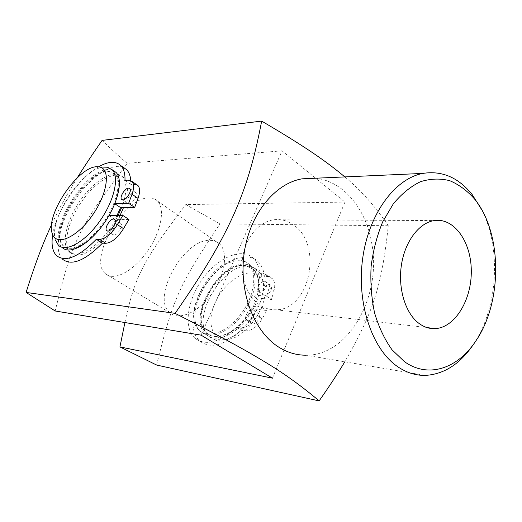 <?xml version="1.0" encoding="UTF-8"?>
<svg xmlns="http://www.w3.org/2000/svg" width="522" height="522" viewBox="0 0 522 522"><rect width="100%" height="100%" fill="white"/><g stroke="black" fill="none" stroke-linecap="round" stroke-linejoin="round"><path stroke-width="0.39" stroke-dasharray="2.61 1.96" d="M114.873 203.606L114.592 203.613C119.832 189.564 120.112 179.803 115.44 174.335L109.405 171.673C86.822 168.652 47.495 232.858 63.997 246.364C71.86 255.16 95.422 239.507 108.857 215.423L109.072 215.423M52.689 234.75C56.2 211.182 78.535 178.087 98.475 166.851M136.555 184.592L130.878 184.37L130.794 180.566M124.993 180.312L130.878 184.37M113.92 235.004C117.574 235.435 123.473 225.563 120.83 223.442C118.076 220.258 109.692 231.912 112.83 234.561L113.92 235.004M128.843 203.971C132.477 204.206 138.252 194.739 135.746 192.651C133.103 189.473 124.621 200.866 127.649 203.521L128.843 203.971M128.921 219.449L115.949 219.377C102.051 244.544 77.302 260.896 68.963 251.637C60.696 243.918 66.705 219.423 80.871 199.717C94.906 179.881 114.488 168.56 122.422 176.827C127.381 182.602 127.12 192.859 121.639 207.586M108.857 215.423L114.899 219.37L115.949 219.377L118.083 215.423M123.185 167.268C111.447 162.212 89.308 178.028 74.281 200.996C59.123 223.873 53.296 250.606 62.686 259.349L56.644 255.741M246.847 305.546L247.983 305.683L252.635 294.826C256.7 281.058 255.682 271.003 249.575 264.661C247.076 262.331 244.009 261.059 240.374 260.83C213.798 257.62 180.853 316.339 201.114 331.679C211.475 341.701 236.179 328.612 247.983 305.683L261.979 307.321L257.333 315.647C252.126 324.012 246.338 328.07 239.97 327.816L236.446 327.301C219.834 342.406 206.112 346.138 195.28 338.504C183.118 328.292 187.117 300.183 202.556 278.976C217.798 257.587 241.679 247.076 253.281 258.181C256.876 261.659 259.01 266.657 259.682 273.176L263.251 273.437L267.479 275.244C270.109 277.978 270.664 282.167 269.143 287.805L266.67 296.261L251.5 294.708L246.847 305.546L251.65 308.685C240.361 330.452 216.839 342.745 206.875 333.153C186.648 317.833 220.93 259.532 246.162 265.737L253.137 269.202C258.997 275.251 260.041 284.81 256.263 297.879L271.466 299.491L273.913 291.061C275.407 285.43 274.833 281.247 272.197 278.507L267.956 276.686L264.38 276.412C263.682 269.9 261.522 264.902 257.907 261.418C246.247 250.279 222.359 260.68 207.175 281.978C191.789 303.106 187.9 331.157 200.128 341.395C211.012 349.061 224.747 345.381 241.327 330.361L244.851 330.889C251.232 331.17 257.007 327.137 262.188 318.805L266.814 310.512L251.65 308.685M264.582 281.319L265.979 281.926C268.934 284.281 263.904 292.842 259.956 292.163L258.612 291.576C255.649 289.221 260.608 280.712 264.582 281.319M252.485 309.67L253.77 310.244C256.883 312.632 251.774 321.559 247.774 320.71L246.547 320.149C243.428 317.761 248.465 308.893 252.485 309.67M236.446 327.301L241.327 330.361M259.682 273.176L264.38 276.412M252.641 323.823C256.648 324.691 261.724 315.797 258.605 313.402C255.212 309.951 247.663 320.293 251.408 323.262L252.641 323.823M264.726 295.374C268.686 296.065 273.691 287.537 270.716 285.175C267.453 281.717 259.754 291.798 263.375 294.78L264.726 295.374M261.979 307.321L266.814 310.512M266.67 296.261L271.466 299.491M256.263 297.879L251.5 294.708M246.625 266.05L253.601 269.522C262.455 277.521 259.852 299.498 247.324 316.645C234.92 333.891 216.245 341.329 207.358 333.441C187.117 318.12 221.38 259.839 246.625 266.05M120.08 215.423C109.437 237.477 88.225 256.439 76.512 255.043L70.463 252.544C62.17 244.818 68.141 220.33 82.3 200.644C96.322 180.827 115.91 169.539 123.864 177.819C128.719 183.418 128.608 193.336 123.525 207.56M210.653 240.368C214.235 240.498 217.23 241.706 219.638 243.983C228.486 252.126 225.119 275.401 211.658 293.893C198.314 312.495 178.863 320.88 170.002 312.835C150.453 297.827 184.507 237.843 210.653 240.368M149.024 197.929C123.949 196.957 87.546 259.512 105.411 273.711C113.444 281.417 132.764 271.832 146.799 252.165C160.946 232.597 165.578 208.767 157.494 201.055C155.302 198.889 152.483 197.845 149.024 197.929M239.213 260.034C212.656 256.85 179.666 315.614 199.9 330.941C209.1 339.13 228.577 331.268 241.601 313.161C254.743 295.158 257.568 272.171 248.407 263.858C245.908 261.529 242.847 260.256 239.213 260.034M250.338 266.611L257.679 270.265C260.224 272.68 261.933 276.007 262.801 280.249C268.608 302.466 240.048 341.812 219.384 340.2C215.488 340.161 212.206 339.019 209.544 336.781C188.351 320.756 223.931 260.139 250.338 266.611M253.216 273.189C240.649 270.742 222.437 285.436 214.751 303.66C206.823 321.859 211.495 339.496 225.458 339.47C244.165 340.873 269.717 305.677 264.484 285.599C262.912 278.565 259.153 274.428 253.216 273.189M247.356 264.556L254.684 268.191C263.904 276.543 261.196 299.465 248.126 317.356C235.174 335.359 215.697 343.111 206.431 334.896C185.303 318.903 220.995 258.142 247.356 264.556M103.695 167.112C82.398 168.221 48.226 219.821 55.443 240.133L52.154 233.249M112.608 170.198L109.705 169.637C86.123 166.583 45.14 233.523 62.333 247.624L58.386 245.229M117.039 215.423L114.899 219.37M108.83 171.275L114.853 173.93C122.05 181.003 116.732 204.154 102.749 223.592C88.857 243.121 70.496 253.131 63.39 245.999C46.908 232.499 86.26 168.267 108.83 171.275M272.451 378.169L344.938 202.092L282.017 150.832L201.074 335.15M293.977 225.295C287.857 220.734 281.175 218.888 273.933 219.755C259.336 221.622 245.986 237.021 242.795 256.537C239.539 276.04 247.023 296.633 260.047 305.148C265.072 308.417 270.389 309.957 275.994 309.768C309.768 310.127 323.164 245.118 293.977 225.295M124.908 322.537C129.182 301.99 134.265 285.475 140.15 272.993C149.684 253.627 158.055 241.484 185.76 204.585L344.938 202.092M344.846 176.912C360.611 189.917 375.09 206.19 388.283 225.739C381.686 287.485 372.669 313.239 344.781 361.805M315.079 178.243C342.641 180.56 365.446 207.887 371.468 241.895C382.515 294.545 349.257 356.115 305.696 355.201L425.286 375.396M388.283 225.739L219.938 223.873L185.76 204.585M282.017 150.832L127.192 163.34C120.171 157.403 111.799 149.749 102.077 140.392M156.593 365.041C173.676 296.379 179.137 285.397 219.938 223.873M473.506 344.272L473.571 344.174C497.897 308.313 501.557 248.335 481.773 209.805M127.192 163.34C98.332 202.19 89.562 214.914 79.22 235.017C69.7 255.402 65.837 267.982 55.169 310.988M77.308 177.741C66.927 194.393 58.373 209.981 51.645 224.512M134.2 184.207L128.301 180.129M262.188 318.805L257.333 315.647M239.97 327.816L244.851 330.889M267.956 276.686L263.251 273.437M269.143 287.805L273.913 291.061M107.212 230.965L112.83 234.561M114.736 219.462L120.83 223.442M122.128 199.809L127.649 203.521M129.782 188.559L135.746 192.651M267.479 275.244L272.197 278.507M246.547 320.149L251.408 323.262M253.77 310.244L258.605 313.402M258.612 291.576L263.375 294.78M265.979 281.926L270.716 285.175M195.28 338.504L200.128 341.395M253.281 258.181L257.907 261.418M206.875 333.153L207.358 333.441M253.137 269.202L253.601 269.522M68.963 251.637L70.463 252.544M122.422 176.827L123.864 177.819M105.411 273.711L170.002 312.835M157.494 201.055L219.638 243.983M199.9 330.941L201.114 331.679M248.407 263.858L249.575 264.661M264.484 285.599L262.801 280.249M225.458 339.47L219.384 340.2M206.431 334.896L209.544 336.781M254.684 268.191L257.679 270.265M63.39 245.999L63.997 246.364M114.853 173.93L115.44 174.335M275.994 309.768L427.198 327.633M273.933 219.755L434.2 220.578M475.96 340.755L473.571 344.174"/><path stroke-width="0.78" d="M105.718 243.278C111.662 242.828 117.6 237.947 123.525 228.643L128.921 219.449L122.814 215.423L117.385 224.649C111.427 234 105.483 238.913 99.558 239.409L96.342 239.285L102.475 243.141L105.718 243.278L99.558 239.409M109.072 215.423L122.814 215.423M98.475 166.851C108.315 161.239 115.786 160.848 120.902 165.676C123.818 168.782 125.182 173.663 124.993 180.312L128.301 180.129L132.033 181.46C134.154 183.953 134.147 188.22 132.014 194.262L128.621 203.345L114.873 203.606M96.342 239.285C78.861 256.954 65.635 262.442 56.644 255.741C52.468 251.552 51.149 244.55 52.689 234.75M113.607 219.018L114.736 219.462C117.346 221.569 111.414 231.481 107.78 231.07L106.697 230.639C104.093 228.525 109.946 218.698 113.607 219.018M128.549 188.116L129.782 188.559C132.262 190.634 126.454 200.141 122.84 199.926L121.652 199.489C119.179 197.414 124.902 187.985 128.549 188.116M114.814 203.763L120.582 207.599L134.676 207.423L138.023 198.367C140.131 192.337 140.111 188.07 137.965 185.564L136.555 184.592M128.621 203.345L134.676 207.423M130.794 180.566C130.389 175.79 129.019 172.175 126.676 169.709L123.185 167.268M62.686 259.349C71.768 266.103 85.034 260.7 102.475 243.141M123.525 207.56L120.08 215.423M121.639 207.586L118.083 215.423M98.038 166.818L99.408 166.988C111.082 168.723 107.682 194.151 91.761 216.225C76.016 238.463 55.534 246.534 52.154 233.249C45.303 214.137 79.585 164.495 98.038 166.818M55.443 240.133L58.386 245.229C65.733 252.628 84.871 242.13 99.415 221.674C114.057 201.316 119.682 177.134 112.237 169.787L107.467 167.223L103.695 167.112M62.333 247.624C69.746 255.049 88.897 244.622 103.402 224.238C117.998 203.945 123.538 179.79 116.041 172.417L112.608 170.198M120.582 207.599L117.039 215.423M124.908 322.537L119.936 346.908L272.451 378.169L201.074 335.15L55.169 310.988L26.1 292.431L175.111 313.363C206.627 267.936 221.445 241.666 233.928 214.242C245.842 187 253.966 161.461 261.666 121.097C306.597 147.498 326.478 161.598 344.846 176.912M418.925 323.359C405.463 313.383 397.81 288.614 401.411 265.032C404.948 241.418 419.068 222.816 434.2 220.578C454.101 217.42 471.229 241.836 471.294 270.833C471.692 299.791 455.158 327.431 435.413 328.606C429.613 328.945 424.118 327.196 418.925 323.359M344.781 361.805C338.236 372.78 329.689 385.81 319.144 400.903C302.251 386.567 284.536 373.791 266.011 362.588C245.418 350.086 222.835 337.525 175.111 313.363M305.696 355.201C296.333 355.188 287.354 352.5 278.768 347.143C253.92 331.672 238.613 291.896 244.172 253.163C249.607 214.398 274.729 183.522 302.023 178.831L315.079 178.243M261.666 121.097L102.077 140.392C91.852 155.151 83.592 167.601 77.308 177.741M319.144 400.903L156.593 365.041L119.936 346.908M404.589 361.759L392.061 349.844C384.675 339.515 378.855 327.242 374.607 313.037C371.442 298.049 370.281 282.513 371.116 266.435C373.139 250.501 377.008 235.624 382.724 221.798L393.32 203.828C401.627 193.825 410.67 186.458 420.451 181.715C430.382 178.602 440.144 178.256 449.736 180.677C458.988 184.586 467.334 190.791 474.785 199.287C502.308 233.119 502.588 301.964 475.96 340.755C458.042 368.369 428.451 378.77 404.589 361.759M481.773 209.805L472.306 194.752C458.505 177.506 442.023 170.394 422.846 173.415C394.854 178.609 368.532 214.144 362.601 258.971C356.539 303.758 372.238 349.479 397.718 366.712C406.521 372.688 415.708 375.586 425.286 375.396C444.131 374.307 460.202 363.932 473.506 344.272M51.645 224.512C43.3 242.586 36.155 260.615 26.1 292.431M123.525 228.643L117.385 224.649M132.014 194.262L138.023 198.367M132.033 181.46L137.965 185.564M106.697 230.639L107.212 230.965M121.652 199.489L122.128 199.809M120.902 165.676L126.676 169.709M99.408 166.988L107.467 167.223M112.237 169.787L116.041 172.417M427.198 327.633L435.413 328.606M474.785 199.287L472.306 194.752M302.023 178.831L422.846 173.415"/></g></svg>
